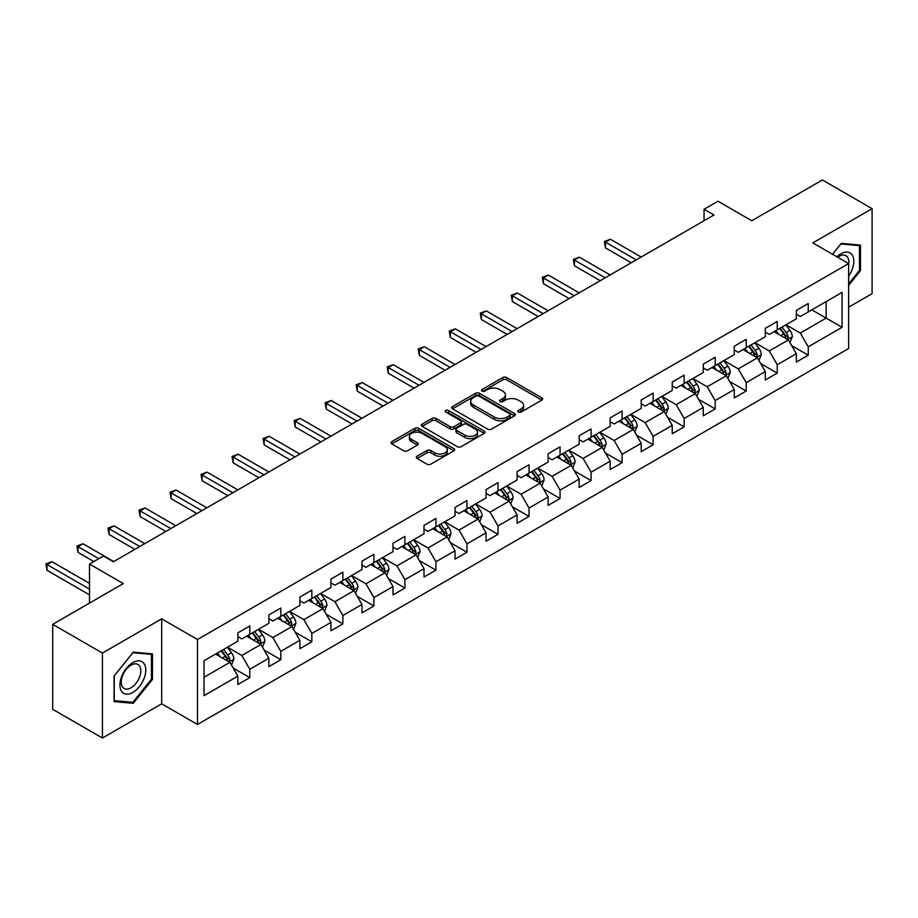 <?xml version="1.0" encoding="UTF-8"?>
<svg xmlns="http://www.w3.org/2000/svg" width="918" height="918" viewBox="0 0 918 918"><rect width="100%" height="100%" fill="white"/><g stroke="black" fill="none" stroke-linecap="round" stroke-linejoin="round"><path stroke-width="1.38" d="M518.337 412.067A1.928 1.113 0 0 0 521.08 412.067L541.815 400.099A2.765 1.595 0 0 0 542.63 398.963A2.765 1.595 0 0 0 541.815 397.838L506.679 377.55A2.765 1.595 0 0 0 502.777 377.55L482.03 389.53A1.928 1.113 0 0 0 481.468 390.322A1.928 1.113 0 0 0 482.03 391.102A1.928 1.113 0 0 0 484.761 391.102L487.447 389.553A8.836 5.095 0 0 1 499.943 389.553L502.869 391.252A8.836 5.095 0 0 1 505.462 394.855A8.836 5.095 0 0 1 502.869 398.458L500.184 400.007A1.928 1.113 0 0 0 499.621 400.799A1.928 1.113 0 0 0 500.184 401.591A1.928 1.113 0 0 0 502.926 401.591L505.6 400.041A8.836 5.095 0 0 1 518.096 400.041L521.022 401.728A8.836 5.095 0 0 1 523.616 405.331A8.836 5.095 0 0 1 521.022 408.946L518.337 410.495A1.928 1.113 0 0 0 517.775 411.275A1.928 1.113 0 0 0 518.337 412.067L518.337 410.495M417.07 456.223A2.765 1.595 0 0 0 416.267 457.348A2.765 1.595 0 0 0 417.07 458.472L426.927 464.164A2.765 1.595 0 0 0 430.84 464.164L453.871 450.864A2.765 1.595 0 0 0 454.685 449.74A2.765 1.595 0 0 0 453.871 448.615L418.734 428.327A2.765 1.595 0 0 0 414.833 428.327L391.791 441.627A2.765 1.595 0 0 0 390.988 442.751A2.765 1.595 0 0 0 391.791 443.876L403.702 450.761A2.765 1.595 0 0 0 407.603 450.761L417.461 445.069A2.765 1.595 0 0 0 418.275 443.933A2.765 1.595 0 0 0 417.461 442.809L411.562 439.401A7.39 4.269 0 0 1 409.394 436.383A7.39 4.269 0 0 1 413.961 432.447A7.39 4.269 0 0 1 422.005 433.376L445.138 446.722A7.39 4.269 0 0 1 447.296 449.74A7.39 4.269 0 0 1 442.74 453.687A7.39 4.269 0 0 1 434.696 452.758L430.84 450.531A2.765 1.595 0 0 0 426.927 450.531L417.07 456.223L417.07 458.472M848.634 307.209L872.1 293.657L872.1 208.684L822.379 179.974L751.773 220.745L717.968 201.214L704.049 209.258L713.986 214.996L113.362 561.77L103.413 556.021L89.494 564.065L89.494 603.103M102.426 653.054L102.426 738.026L161.694 703.808L161.694 618.835L102.426 653.054L52.705 624.343L123.31 583.584L89.494 564.065M161.694 618.835L197.485 639.502L848.634 263.569L848.634 348.542L197.485 724.474L197.485 639.502M872.1 208.684L812.832 242.903L848.634 263.569M487.642 429.119A2.765 1.595 0 0 0 491.555 429.119L514.585 415.82A2.765 1.595 0 0 0 515.388 414.695A2.765 1.595 0 0 0 514.585 413.559L479.448 393.271A2.765 1.595 0 0 0 475.547 393.271L452.505 406.571A2.765 1.595 0 0 0 451.702 407.707A2.765 1.595 0 0 0 452.505 408.831L487.642 429.119M446.538 412.492A1.928 1.113 0 0 1 448.5 412.756L448.5 410.461L484.234 431.093A2.765 1.595 0 0 1 485.037 432.217A2.765 1.595 0 0 1 484.234 433.342L461.192 446.641A2.765 1.595 0 0 1 457.29 446.641L422.154 426.354L432.011 420.708L432.011 418.413L422.154 424.105A2.765 1.595 0 0 0 421.339 425.229A2.765 1.595 0 0 0 422.154 426.354L422.154 424.105M432.011 420.708A2.765 1.595 0 0 1 435.912 420.708L435.912 418.413A2.765 1.595 0 0 0 432.011 418.413M435.912 418.413L450.164 426.64A2.765 1.595 0 0 0 454.066 426.64L460.606 422.865A2.765 1.595 0 0 0 461.421 421.729A2.765 1.595 0 0 0 460.606 420.605L445.769 412.044A1.928 1.113 0 0 1 445.207 411.253A1.928 1.113 0 0 1 446.4 410.22A1.928 1.113 0 0 1 448.5 410.461M102.426 738.026L52.705 709.316L52.705 624.343M233.183 668.04L249.799 677.622L249.799 669.245L268.882 658.217L268.882 666.606L280.816 659.709L280.816 651.332L299.911 640.305L299.911 648.693L311.845 641.797L311.845 633.42L330.939 622.393L330.939 630.781L342.873 623.884L342.873 615.508L361.967 604.48L361.967 612.868L373.901 605.972L373.901 597.595L392.996 586.568L392.996 594.956L404.918 588.059L404.918 579.683L424.013 568.655L424.013 577.043L435.947 570.147L435.947 561.77L455.041 550.743L455.041 559.131L466.975 552.234L466.975 543.858L486.07 532.83L486.07 541.218L498.004 534.322L498.004 525.945L517.098 514.918L517.098 523.306L529.032 516.409L529.032 508.033L548.115 497.005L548.115 505.393L560.049 498.497L560.049 490.12L579.143 479.093L579.143 487.481L591.077 480.584L591.077 472.208L610.172 461.18L610.172 469.568L622.106 462.672L622.106 454.295L641.2 443.268L641.2 451.656L653.134 444.76L653.134 436.383L672.217 425.355L672.217 433.744L684.151 426.847L684.151 418.47L703.245 407.443L703.245 415.831L715.179 408.935L715.179 400.558L734.274 389.53L734.274 397.919L746.208 391.022L746.208 382.645L765.302 371.618L765.302 380.006L777.236 373.11L777.236 364.733L796.331 353.705L796.331 362.094L808.253 355.197L808.253 346.82L842.07 327.301L842.07 292.394L826.154 301.574L826.154 318.11L842.07 327.301M249.799 677.622L237.865 684.518L237.865 676.13L204.048 695.649L204.048 660.742L237.865 641.223L237.865 632.846L249.799 625.95L249.799 634.338L268.882 623.311L268.882 614.934L280.816 608.037L280.816 616.426L299.911 605.398L299.911 597.021L311.845 590.125L311.845 598.513L330.939 587.486L330.939 579.109L342.873 572.212L342.873 580.601L361.967 569.573L361.967 561.196L373.901 554.3L373.901 562.688L392.996 551.661L392.996 543.284L404.918 536.387L404.918 544.776L424.013 533.748L424.013 525.371L435.947 518.475L435.947 526.863L455.041 515.836L455.041 507.459L466.975 500.562L466.975 508.951L486.07 497.923L486.07 489.546L498.004 482.65L498.004 491.038L517.098 480.011L517.098 471.634L529.032 464.738L529.032 473.126L548.115 462.098L548.115 453.721L560.049 446.825L560.049 455.213L579.143 444.186L579.143 435.809L591.077 428.913L591.077 437.301L610.172 426.273L610.172 417.897L622.106 411L622.106 419.388L641.2 408.361L641.2 399.984L653.134 393.088L653.134 401.476L672.217 390.448L672.217 382.072L684.151 375.175L684.151 383.563L703.245 372.536L703.245 364.159L715.179 357.263L715.179 365.651L734.274 354.623L734.274 346.247L746.208 339.35L746.208 347.738L765.302 336.711L765.302 328.334L777.236 321.438L777.236 329.826L796.331 318.798L796.331 310.422L808.253 303.525L808.253 311.913L842.07 292.394M246.609 636.174L260.93 644.436L241.836 655.463L227.515 647.201M237.865 636.633L241.836 638.928L249.799 634.338M241.836 655.463L249.799 669.245M260.93 644.436L268.882 658.217M277.638 618.262L291.958 626.524L272.864 637.551L258.543 629.289M268.882 618.721L272.864 621.016L280.816 616.426M272.864 637.551L280.816 651.332M291.958 626.524L299.911 640.305M308.666 600.349L322.987 608.611L303.892 619.639L289.572 611.377M299.911 600.808L303.892 603.103L311.845 598.513M303.892 619.639L311.845 633.42M322.987 608.611L330.939 622.393M339.694 582.437L354.015 590.699L334.921 601.726L320.6 593.464M330.939 582.896L334.921 585.191L342.873 580.601M334.921 601.726L342.873 615.508M354.015 590.699L361.967 604.48M370.711 564.524L385.032 572.786L365.938 583.814L351.628 575.552M361.967 564.983L365.938 567.278L373.901 562.688M365.938 583.814L373.901 597.595M385.032 572.786L392.996 586.568M401.74 546.612L416.061 554.874L396.966 565.901L382.645 557.639M392.996 547.071L396.966 549.366L404.918 544.776M396.966 565.901L404.918 579.683M416.061 554.874L424.013 568.655M432.768 528.699L447.089 536.961L427.995 547.989L413.674 539.727M424.013 529.158L427.995 531.453L435.947 526.863M427.995 547.989L435.947 561.77M447.089 536.961L455.041 550.743M463.797 510.787L478.117 519.049L459.023 530.076L444.702 521.814M455.041 511.246L459.023 513.541L466.975 508.951M459.023 530.076L466.975 543.858M478.117 519.049L486.07 532.83M494.813 492.874L509.134 501.136L490.051 512.164L475.731 503.902M486.07 493.333L490.051 495.628L498.004 491.038M490.051 512.164L498.004 525.945M509.134 501.136L517.098 514.918M525.842 474.962L540.163 483.224L521.068 494.251L506.747 485.989M517.098 475.421L521.068 477.716L529.032 473.126M521.068 494.251L529.032 508.033M540.163 483.224L548.115 497.005M556.87 457.049L571.191 465.311L552.097 476.339L537.776 468.077M548.115 457.508L552.097 459.803L560.049 455.213M552.097 476.339L560.049 490.12M571.191 465.311L579.143 479.093M587.899 439.137L602.219 447.399L583.125 458.426L568.804 450.153M579.143 439.596L583.125 441.891L591.077 437.301M583.125 458.426L591.077 472.208M602.219 447.399L610.172 461.18M618.927 421.224L633.236 429.486L614.153 440.514L599.833 432.24M610.172 421.683L614.153 423.978L622.106 419.388M614.153 440.514L622.106 454.295M633.236 429.486L641.2 443.268M649.944 403.312L664.265 411.574L645.17 422.601L630.85 414.328M641.2 403.771L645.17 406.066L653.134 401.476M645.17 422.601L653.134 436.383M664.265 411.574L672.217 425.355M680.972 385.399L695.293 393.661L676.199 404.689L661.878 396.415M672.217 385.858L676.199 388.153L684.151 383.563M676.199 404.689L684.151 418.47M695.293 393.661L703.245 407.443M712.001 367.487L726.322 375.749L707.227 386.776L692.906 378.503M703.245 367.946L707.227 370.241L715.179 365.651M707.227 386.776L715.179 400.558M726.322 375.749L734.274 389.53M743.029 349.574L757.35 357.836L738.256 368.864L723.935 360.59M734.274 350.033L738.256 352.328L746.208 347.738M738.256 368.864L746.208 382.645M757.35 357.836L765.302 371.618M774.046 331.662L788.367 339.924L769.273 350.951L754.963 342.678M765.302 332.121L769.273 334.416L777.236 329.826M769.273 350.951L777.236 364.733M788.367 339.924L796.331 353.705M811.833 309.848L826.154 318.11L800.301 333.039L785.98 324.765M796.331 314.208L800.301 316.503L808.253 311.913M800.301 333.039L808.253 346.82M161.694 703.808L197.485 724.474M704.049 209.258L704.049 220.745M204.048 677.277L229.902 662.348L215.592 654.086M229.902 662.348L237.865 676.13M791.649 345.616L808.253 355.197M760.632 363.528L777.236 373.11M729.603 381.44L746.208 391.022M698.575 399.353L715.179 408.935M667.547 417.265L684.151 426.847M636.518 435.178L653.134 444.76M605.501 453.09L622.106 462.672M574.473 471.003L591.077 480.584M543.445 488.915L560.049 498.497M512.416 506.828L529.032 516.409M481.399 524.74L498.004 534.322M450.371 542.653L466.975 552.234M419.342 560.565L435.947 570.147M388.314 578.478L404.918 588.059M357.297 596.39L373.901 605.972M326.269 614.303L342.873 623.884M295.24 632.215L311.845 641.797M264.212 650.128L280.816 659.709M848.634 285.406L860.464 270.684L860.464 245.095L841.278 243.373L832.523 254.263M114.062 701.616L133.248 703.326L152.445 679.458L152.445 653.868L133.248 652.147L114.062 676.027L114.062 701.616M859.466 270.11L860.464 270.684M151.447 678.884L152.445 679.458M131.217 702.155L133.248 703.326M519.118 412.343L521.022 411.241A8.836 5.095 0 0 0 523.616 407.626L523.616 405.331M505.462 394.855L505.462 397.15A8.836 5.095 0 0 1 502.869 400.753L500.964 401.866M541.781 400.11L506.679 379.845A2.765 1.595 0 0 0 502.777 379.845L482.799 391.378M514.55 415.843L479.448 395.578A2.765 1.595 0 0 0 475.547 395.578L452.54 408.854L452.505 406.571M509.708 415.475A1.928 1.113 0 0 0 510.27 414.695A1.928 1.113 0 0 0 509.708 413.903L478.863 396.094A1.928 1.113 0 0 0 476.132 396.094L473.298 397.724A8.836 5.095 0 0 0 470.704 401.338A8.836 5.095 0 0 0 473.298 404.941L494.377 417.116A8.836 5.095 0 0 0 506.874 417.116L509.708 415.475L509.708 417.77A1.928 1.113 0 0 0 510.27 416.99L510.27 414.695M470.704 401.338L470.704 403.633A8.836 5.095 0 0 0 473.298 407.236L473.298 404.941M509.708 417.77L506.874 419.411A8.836 5.095 0 0 1 494.377 419.411L473.298 407.236M435.912 420.708L450.164 428.935A2.765 1.595 0 0 0 454.066 428.935L460.606 425.16A2.765 1.595 0 0 0 461.421 424.036L461.421 421.729M448.5 412.756L484.188 433.365M464.956 435.178A7.39 4.269 0 0 0 472.999 436.096A7.39 4.269 0 0 0 477.555 432.16A7.39 4.269 0 0 0 475.398 429.142L467.251 424.437A2.765 1.595 0 0 0 463.338 424.437L456.797 428.213A2.765 1.595 0 0 0 455.994 429.337A2.765 1.595 0 0 0 456.797 430.473L464.956 435.178L464.956 437.473A7.39 4.269 0 0 0 472.999 438.391A7.39 4.269 0 0 0 477.555 434.455L477.555 432.16M455.994 429.337L455.994 431.644A2.765 1.595 0 0 0 456.797 432.768L456.797 430.473M464.956 437.473L456.797 432.768M447.296 449.74L447.296 452.035A7.39 4.269 0 0 1 442.74 455.982A7.39 4.269 0 0 1 434.696 455.053L430.84 452.826A2.765 1.595 0 0 0 426.927 452.826L417.116 458.495M409.394 436.383L409.394 438.678A7.39 4.269 0 0 0 411.562 441.696L411.562 439.401M417.426 445.081L411.562 441.696M453.836 450.887L418.734 430.622A2.765 1.595 0 0 0 414.833 430.622L391.825 443.899M789.939 342.644L792.303 336.688A7.459 4.303 -120 0 0 789.928 330.342L785.819 324.857M778.671 334.324L775.882 330.606M641.2 257.029L610.424 239.265L605.455 242.134L605.455 247.871L631.251 262.766M787.219 339.258L788.287 337.009A7.459 4.303 -120 0 0 786.152 332.523L782.044 327.049M780.174 328.128L784.729 334.198A3.798 2.192 60 0 1 785.418 335.357L788.287 337.009M779.657 328.426L783.765 333.9A7.459 4.303 60 0 1 785.9 338.386M605.455 247.871L604.365 241.503L636.22 259.897M604.365 241.503L610.424 239.265M848.634 276.203A18.28 10.557 120 0 0 852.076 269.731A18.28 10.557 120 0 0 850.94 253.552A18.28 10.557 120 0 0 836.918 256.81M858.238 244.888L859.466 245.599L859.466 270.397L848.634 283.88M832.557 254.286L840.877 243.947L859.466 245.599M848.634 264.533A13.839 7.987 120 0 0 845.983 255.697A13.839 7.987 120 0 0 837.721 257.269M132.846 692.436A18.28 10.557 120 0 0 145.778 670.048A18.28 10.557 120 0 0 132.846 662.578A18.28 10.557 120 0 0 119.925 684.977A18.28 10.557 120 0 0 132.846 692.436M131.044 687.766A13.839 7.987 120 0 0 140.087 675.568A13.839 7.987 120 0 0 137.964 664.471A13.839 7.987 120 0 0 131.044 665.16A13.839 7.987 120 0 0 121.991 677.358A13.839 7.987 120 0 0 124.114 688.454A13.839 7.987 120 0 0 131.044 687.766M114.257 675.855L132.846 652.721L151.447 654.373L151.447 679.171L132.846 702.304L114.257 700.641L114.222 675.832M150.219 653.662L151.447 654.373M758.911 360.556L761.286 354.6A7.459 4.303 -120 0 0 758.899 348.255L754.803 342.77M747.642 352.237L744.854 348.519M610.172 274.941L579.407 257.178L574.427 260.046L574.427 265.784L600.223 280.678M756.191 357.171L757.258 354.922A7.459 4.303 -120 0 0 755.124 350.435L751.016 344.961M749.157 346.04L753.701 352.11A3.798 2.192 60 0 1 754.401 353.269L757.258 354.922M748.629 346.338L752.737 351.812A7.459 4.303 60 0 1 754.871 356.299M574.427 265.784L573.337 259.415L605.203 277.81M573.337 259.415L579.407 257.178M727.894 378.468L730.258 372.513A7.459 4.303 -120 0 0 727.882 366.167L723.774 360.682M716.614 370.149L713.825 366.431M579.143 292.853L548.379 275.09L543.41 277.959L543.41 283.696L569.206 298.591M725.163 375.083L726.23 372.834A7.459 4.303 -120 0 0 724.095 368.347L719.999 362.874M718.128 363.953L722.684 370.023A3.798 2.192 60 0 1 723.373 371.182L726.23 372.834M717.612 364.251L721.709 369.724A7.459 4.303 60 0 1 723.843 374.211M543.41 283.696L542.308 277.328L574.175 295.722M542.308 277.328L548.379 275.09M696.865 396.392L699.229 390.425A7.459 4.303 -120 0 0 696.854 384.08L692.746 378.595M685.585 388.062L682.797 384.344M548.115 310.766L517.35 293.003L512.382 295.871L512.382 301.609L538.178 316.503M694.134 392.996L695.201 390.747A7.459 4.303 -120 0 0 693.067 386.26L688.97 380.786M687.1 381.865L691.656 387.935A3.798 2.192 60 0 1 692.344 389.094L695.201 390.747M686.584 382.163L690.692 387.637A7.459 4.303 60 0 1 692.815 392.124M512.382 301.609L511.292 295.24L543.146 313.635M511.292 295.24L517.35 293.003M665.837 414.305L668.201 408.338A7.459 4.303 -120 0 0 665.825 401.992L661.717 396.507M654.568 405.974L651.78 402.256M517.098 328.678L486.322 310.915L481.353 313.784L481.353 319.521L507.149 334.416M663.117 410.908L664.184 408.659A7.459 4.303 -120 0 0 662.05 404.172L657.942 398.699M656.072 399.778L660.627 405.848A3.798 2.192 60 0 1 661.316 407.007L664.184 408.659M655.555 400.076L659.663 405.549A7.459 4.303 60 0 1 661.798 410.036M481.353 319.521L480.263 313.153L512.118 331.547M480.263 313.153L486.322 310.915M634.808 432.217L637.184 426.25A7.459 4.303 -120 0 0 634.797 419.905L630.7 414.431M623.54 423.886L620.752 420.169M486.07 346.591L455.305 328.828L450.325 331.696L450.325 337.434L476.121 352.328M632.089 428.821L633.156 426.572A7.459 4.303 -120 0 0 631.022 422.085L626.914 416.611M625.055 417.69L629.599 423.76A3.798 2.192 60 0 1 630.287 424.919L633.156 426.572M624.527 417.988L628.635 423.462A7.459 4.303 60 0 1 630.769 427.949M450.325 337.434L449.235 331.065L481.101 349.46M449.235 331.065L455.305 328.828M603.792 450.13L606.155 444.163A7.459 4.303 -120 0 0 603.769 437.817L599.672 432.344M592.512 441.799L589.723 438.081M455.041 364.503L424.277 346.74L419.308 349.609L419.308 355.346L445.092 370.241M601.06 446.733L602.128 444.484A7.459 4.303 -120 0 0 599.993 439.997L595.885 434.524M594.026 435.602L598.582 441.673A3.798 2.192 60 0 1 599.27 442.832L602.128 444.484M593.498 435.901L597.607 441.374A7.459 4.303 60 0 1 599.741 445.861M419.308 355.346L418.206 348.978L450.072 367.372M418.206 348.978L424.277 346.74M572.763 468.042L575.127 462.075A7.459 4.303 -120 0 0 572.752 455.73L568.644 450.256M561.483 459.711L558.695 455.994M424.013 382.416L393.248 364.653L388.28 367.521L388.28 373.259L414.075 388.153M570.032 464.646L571.099 462.397A7.459 4.303 -120 0 0 568.965 457.91L564.868 452.436M562.998 453.515L567.553 459.585A3.798 2.192 60 0 1 568.242 460.744L571.099 462.397M562.482 453.813L566.578 459.287A7.459 4.303 60 0 1 568.712 463.774M388.28 373.259L387.178 366.89L419.044 385.285M387.178 366.89L393.248 364.653M541.735 485.955L544.099 479.988A7.459 4.303 -120 0 0 541.723 473.642L537.615 468.169M530.466 477.624L527.678 473.906M392.984 400.328L362.22 382.565L357.251 385.434L357.251 391.171L383.047 406.066M539.015 482.558L540.082 480.309A7.459 4.303 -120 0 0 537.948 475.822L533.84 470.349M531.97 471.427L536.525 477.498A3.798 2.192 60 0 1 537.214 478.657L540.082 480.309M531.453 471.726L535.561 477.199A7.459 4.303 60 0 1 537.696 481.686M357.251 391.171L356.161 384.803L388.016 403.197M356.161 384.803L362.22 382.565M510.706 503.867L513.07 497.9A7.459 4.303 -120 0 0 510.695 491.555L506.587 486.081M499.438 495.536L496.649 491.819M361.967 418.241L331.203 400.477L326.223 403.346L326.223 409.084L352.019 423.978M507.987 500.471L509.054 498.222A7.459 4.303 -120 0 0 506.92 493.735L502.812 488.261M500.941 489.34L505.497 495.41A3.798 2.192 60 0 1 506.185 496.569L509.054 498.222M500.425 489.638L504.533 495.112A7.459 4.303 60 0 1 506.667 499.599M326.223 409.084L325.133 402.715L356.987 421.11M325.133 402.715L331.203 400.477M479.689 521.78L482.053 515.813A7.459 4.303 -120 0 0 479.666 509.467L475.57 503.993M468.409 513.449L465.621 509.731M330.939 436.153L300.175 418.39L295.194 421.259L295.194 426.996L320.99 441.891M476.958 518.383L478.026 516.134A7.459 4.303 -120 0 0 475.891 511.647L471.783 506.174M469.924 507.252L474.48 513.323A3.798 2.192 60 0 1 475.168 514.482L478.026 516.134M469.396 507.551L473.504 513.024A7.459 4.303 60 0 1 475.639 517.511M295.194 426.996L294.104 420.628L325.97 439.022M294.104 420.628L300.175 418.39M448.661 539.692L451.025 533.725A7.459 4.303 -120 0 0 448.65 527.38L444.541 521.906M437.381 531.361L434.593 527.643M299.911 454.066L269.146 436.302L264.177 439.171L264.177 444.909L289.973 459.803M445.93 536.296L446.997 534.046A7.459 4.303 -120 0 0 444.863 529.56L440.766 524.086M438.896 525.165L443.451 531.235A3.798 2.192 60 0 1 444.14 532.394L446.997 534.046M438.379 525.463L442.476 530.937A7.459 4.303 60 0 1 444.61 535.423M264.177 444.909L263.076 438.54L294.942 456.934M263.076 438.54L269.146 436.302M417.633 557.605L419.996 551.638A7.459 4.303 -120 0 0 417.621 545.292L413.513 539.818M406.364 549.274L403.576 545.556M268.882 471.978L238.118 454.215L233.149 457.084L233.149 462.821L258.945 477.716M414.913 554.208L415.969 551.959A7.459 4.303 -120 0 0 413.846 547.472L409.738 541.999M407.867 543.077L412.423 549.148A3.798 2.192 60 0 1 413.111 550.307L415.969 551.959M407.351 543.376L411.459 548.849A7.459 4.303 60 0 1 413.593 553.336M233.149 462.821L232.059 456.453L263.914 474.847M232.059 456.453L238.118 454.215M386.604 575.517L388.968 569.55A7.459 4.303 -120 0 0 386.593 563.204L382.485 557.731M375.336 567.186L372.547 563.468M237.865 489.891L207.089 472.127L202.121 474.996L202.121 480.734L227.916 495.628M383.885 572.121L384.952 569.871A7.459 4.303 -120 0 0 382.817 565.385L378.709 559.911M376.839 560.99L381.395 567.06A3.798 2.192 60 0 1 382.083 568.219L384.952 569.871M376.323 561.288L380.431 566.762A7.459 4.303 60 0 1 382.565 571.248M202.121 480.734L201.031 474.365L232.885 492.759M201.031 474.365L207.089 472.127M355.576 593.43L357.951 587.463A7.459 4.303 -120 0 0 355.564 581.117L351.468 575.643M344.307 585.099L341.519 581.381M206.837 507.803L176.072 490.04L171.092 492.909L171.092 498.646L196.888 513.541M352.856 590.033L353.923 587.784A7.459 4.303 -120 0 0 351.789 583.297L347.681 577.824M345.822 578.902L350.366 584.973A3.798 2.192 60 0 1 351.066 586.132L353.923 587.784M345.294 579.201L349.402 584.674A7.459 4.303 60 0 1 351.537 589.161M171.092 498.646L170.002 492.277L201.868 510.672M170.002 492.277L176.072 490.04M324.559 611.342L326.923 605.375A7.459 4.303 -120 0 0 324.547 599.029L320.439 593.556M313.279 603.011L310.491 599.293M175.808 525.716L145.044 507.952L140.075 510.821L140.075 516.559L165.871 531.453M321.828 607.945L322.895 605.696A7.459 4.303 -120 0 0 320.761 601.21L316.664 595.736M314.794 596.815L319.349 602.885A3.798 2.192 60 0 1 320.038 604.044L322.895 605.696M314.277 597.113L318.374 602.587A7.459 4.303 60 0 1 320.508 607.073M140.075 516.559L138.974 510.19L170.84 528.584M138.974 510.19L145.044 507.952M293.531 629.255L295.894 623.288A7.459 4.303 -120 0 0 293.519 616.942L289.411 611.468M282.251 620.924L279.462 617.206M144.78 543.628L114.016 525.865L109.047 528.734L109.047 534.471L134.843 549.366M290.799 625.858L291.867 623.609A7.459 4.303 -120 0 0 289.732 619.122L285.636 613.649M283.765 614.727L288.321 620.798A3.798 2.192 60 0 1 289.009 621.956L291.867 623.609M283.249 615.026L287.357 620.499A7.459 4.303 60 0 1 289.48 624.986M109.047 534.471L107.957 528.102L139.811 546.497M107.957 528.102L114.016 525.865M262.502 647.167L264.866 641.2A7.459 4.303 -120 0 0 262.491 634.854L258.383 629.381M251.234 638.836L248.445 635.118M113.763 561.541L82.987 543.777L78.019 546.646L78.019 552.384L93.865 561.541M259.783 643.77L260.85 641.521A7.459 4.303 -120 0 0 258.715 637.035L254.607 631.561M252.737 632.64L257.292 638.71A3.798 2.192 60 0 1 257.981 639.869L260.85 641.521M252.221 632.938L256.329 638.412A7.459 4.303 60 0 1 258.463 642.898M78.019 552.384L76.928 546.015L98.846 558.672M76.928 546.015L82.987 543.777M231.474 665.08L233.849 659.113A7.459 4.303 -120 0 0 231.462 652.767L227.366 647.293M220.205 656.749L217.417 653.031M89.494 583.355L51.97 561.69L46.99 564.559L46.99 570.296L89.494 594.841M228.754 661.683L229.821 659.434A7.459 4.303 -120 0 0 227.687 654.947L223.579 649.474M221.708 650.552L226.264 656.622A3.798 2.192 60 0 1 226.953 657.781L229.821 659.434M221.192 650.851L225.3 656.324A7.459 4.303 60 0 1 227.434 660.811M46.99 570.296L45.9 563.927L89.494 589.092M45.9 563.927L51.97 561.69M521.022 411.241L521.022 408.946M500.184 401.591L500.184 400.007M502.869 400.753L502.869 398.458M482.03 391.102L482.03 389.53M502.777 379.845L502.777 377.55M506.679 379.845L506.679 377.55M541.815 400.099L541.815 397.838M475.547 395.578L475.547 393.271M479.448 395.578L479.448 393.271M514.585 415.82L514.585 413.559M494.377 419.411L494.377 417.116M506.874 419.411L506.874 417.116M450.164 428.935L450.164 426.64M454.066 428.935L454.066 426.64M460.606 425.16L460.606 422.865M484.234 433.342L484.234 431.093M426.927 452.826L426.927 450.531M430.84 452.826L430.84 450.531M434.696 455.053L434.696 452.758M417.461 445.069L417.461 442.809M391.791 443.876L391.791 441.627M414.833 430.622L414.833 428.327M418.734 430.622L418.734 428.327M453.871 450.864L453.871 448.615M787.633 339.499L792.257 336.837M786.152 332.523L789.928 330.342M780.851 335.586L783.765 333.9M756.604 357.412L761.229 354.75M755.124 350.435L758.899 348.255M749.822 353.499L752.737 351.812M725.587 375.324L730.212 372.662M724.095 368.347L727.882 366.167M718.794 371.411L721.709 369.724M694.559 393.237L699.183 390.575M693.067 386.26L696.854 384.08M687.766 389.324L690.692 387.637M663.53 411.149L668.155 408.487M662.05 404.172L665.825 401.992M656.749 407.236L659.663 405.549M632.502 429.062L637.126 426.4M631.022 422.085L634.797 419.905M625.72 425.149L628.635 423.462M601.485 446.974L606.11 444.312M599.993 439.997L603.769 437.817M594.692 443.061L597.607 441.374M570.457 464.887L575.081 462.224M568.965 457.91L572.752 455.73M563.663 460.974L566.578 459.287M539.428 482.799L544.053 480.137M537.948 475.822L541.723 473.642M532.647 478.886L535.561 477.199M508.4 500.712L513.024 498.049M506.92 493.735L510.695 491.555M501.618 496.799L504.533 495.112M477.371 518.624L481.996 515.962M475.891 511.647L479.666 509.467M470.59 514.711L473.504 513.024M446.355 536.537L450.979 533.874M444.863 529.56L448.65 527.38M439.561 532.624L442.476 530.937M415.326 554.449L419.951 551.787M413.846 547.472L417.621 545.292M408.544 550.536L411.459 548.849M384.298 572.362L388.922 569.699M382.817 565.385L386.593 563.204M377.516 568.449L380.431 566.762M353.269 590.274L357.894 587.612M351.789 583.297L355.564 581.117M346.488 586.361L349.402 584.674M322.252 608.186L326.877 605.524M320.761 601.21L324.547 599.029M315.459 604.274L318.374 602.587M291.224 626.099L295.848 623.437M289.732 619.122L293.519 616.942M284.431 622.186L287.357 620.499M260.196 644.011L264.82 641.349M258.715 637.035L262.491 634.854M253.414 640.098L256.329 638.412M229.167 661.924L233.792 659.262M227.687 654.947L231.462 652.767M222.386 658.011L225.3 656.324"/></g></svg>
